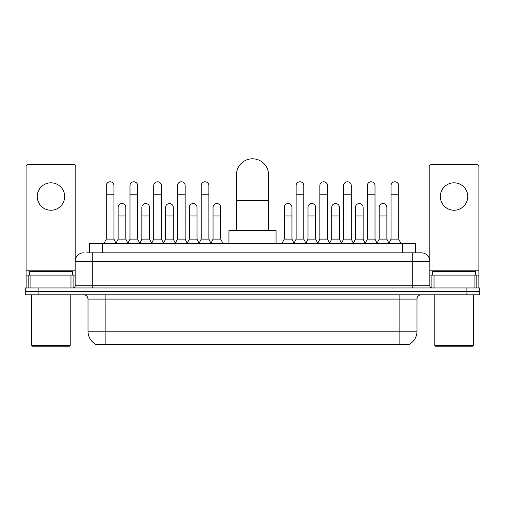 <?xml version="1.0" encoding="UTF-8"?>
<svg xmlns="http://www.w3.org/2000/svg" width="505" height="505" viewBox="0 0 505 505"><rect width="100%" height="100%" fill="white"/><g stroke="black" fill="none" stroke-linecap="round" stroke-linejoin="round"><path stroke-width="0.76" d="M86.721 252.822L92.289 252.822L86.721 252.822L89.511 252.822L89.511 243.397L415.489 243.397L415.489 252.822M409.713 344.069L409.713 344.492L95.287 344.492L95.287 344.069M95.413 344.145A14.992 14.992 0 0 1 88.009 331.211L105.141 331.211L105.141 344.145L399.859 344.145L399.859 331.211L416.991 331.211L416.991 299.086A4.286 4.286 0 0 1 421.277 294.8M88.009 331.211L88.009 299.086C87.75 296.486 86.323 295.053 83.723 294.8M409.587 344.145A14.992 14.992 0 0 0 416.991 331.211M38.102 287.945L479.75 287.945L479.75 291.372L25.25 291.372L25.25 294.8L38.102 294.8L38.102 291.372L25.25 291.372L25.25 287.945L38.102 287.945L38.102 291.372L479.75 291.372L479.75 294.8L38.102 294.8M83.723 252.822A8.566 8.566 0 0 0 75.157 261.388L75.157 285.805A2.14 2.14 0 0 1 73.01 287.945M421.277 252.822L412.711 252.822L421.277 252.822A8.566 8.566 0 0 1 429.843 261.388L429.843 285.805C429.97 287.105 430.683 287.818 431.99 287.945M429.843 261.388L92.289 261.388L92.289 252.822L412.711 252.822L412.711 285.805L429.843 285.805M50.954 182.823A13.711 13.711 0 0 0 37.244 196.533A13.711 13.711 0 0 0 50.954 210.244A13.711 13.711 0 0 0 64.659 196.533A13.711 13.711 0 0 0 50.954 182.823M70.978 287.945L70.978 275.099L30.925 275.099L30.925 287.945M75.8 258.131L75.8 166.719A2.14 2.14 0 0 0 73.654 164.58L28.248 164.58A2.14 2.14 0 0 0 26.108 166.719L26.108 275.099L30.925 275.099M70.978 275.099L75.157 275.099M26.108 287.945L26.108 275.099M69.374 346.203L32.535 346.203L31.676 345.351L70.227 345.351L69.374 346.203M31.676 294.8L31.676 345.351M70.227 294.8L70.227 345.351M72.373 275.099L72.373 271.671L29.536 271.671L29.536 275.099M236.435 230.545L236.435 174.856A16.065 16.065 0 0 1 252.5 158.797A16.065 16.065 0 0 1 268.565 174.856A16.065 16.065 0 0 0 252.5 158.797M268.565 230.545L268.565 174.856M276.058 243.397L276.058 230.545L228.942 230.545L228.942 243.397M104.112 243.397L106.252 239.111L113.966 239.111L116.106 243.397M113.966 239.111L113.966 185.651A3.857 3.857 0 0 0 110.109 181.8A3.857 3.857 0 0 1 110.355 181.806M106.252 239.111L106.252 194.223L113.966 194.223M106.252 194.223L106.252 185.651A3.857 3.857 0 0 1 110.109 181.8M127.847 243.397L129.987 239.111L137.695 239.111L139.841 243.397M137.695 239.111L137.695 185.651A3.857 3.857 0 0 0 133.844 181.8A3.857 3.857 0 0 1 134.084 181.806M129.987 239.111L129.987 194.223L137.695 194.223M129.987 194.223L129.987 185.651A3.857 3.857 0 0 1 133.844 181.8M151.576 243.397L153.716 239.111L161.43 239.111L163.57 243.397M161.43 239.111L161.43 185.651A3.857 3.857 0 0 0 157.573 181.8A3.857 3.857 0 0 1 157.812 181.806M153.716 239.111L153.716 194.223L161.43 194.223M153.716 194.223L153.716 185.651A3.857 3.857 0 0 1 157.573 181.8M175.311 243.397L177.451 239.111L185.158 239.111L187.305 243.397M185.158 239.111L185.158 185.651A3.857 3.857 0 0 0 181.308 181.8A3.857 3.857 0 0 1 181.548 181.806M177.451 239.111L177.451 194.223L185.158 194.223M177.451 194.223L177.451 185.651A3.857 3.857 0 0 1 181.308 181.8M199.039 243.397L201.179 239.111L208.893 239.111L211.033 243.397M208.893 239.111L208.893 185.651A3.857 3.857 0 0 0 205.036 181.8A3.857 3.857 0 0 1 205.276 181.806M201.179 239.111L201.179 194.223L208.893 194.223M201.179 194.223L201.179 185.651A3.857 3.857 0 0 1 205.036 181.8M293.967 243.397L296.107 239.111L303.821 239.111L305.961 243.397M303.821 239.111L303.821 185.651A3.857 3.857 0 0 0 299.964 181.8A3.857 3.857 0 0 1 300.204 181.806M296.107 239.111L296.107 194.223L303.821 194.223M296.107 194.223L296.107 185.651A3.857 3.857 0 0 1 299.964 181.8M317.695 243.397L319.842 239.111L327.549 239.111L329.689 243.397M327.549 239.111L327.549 185.651A3.857 3.857 0 0 0 323.692 181.8A3.857 3.857 0 0 1 323.939 181.806M319.842 239.111L319.842 194.223L327.549 194.223M319.842 194.223L319.842 185.651A3.857 3.857 0 0 1 323.692 181.8M341.43 243.397L343.57 239.111L351.284 239.111L353.424 243.397M351.284 239.111L351.284 185.651A3.857 3.857 0 0 0 347.427 181.8A3.857 3.857 0 0 1 347.667 181.806M343.57 239.111L343.57 194.223L351.284 194.223M343.57 194.223L343.57 185.651A3.857 3.857 0 0 1 347.427 181.8M365.159 243.397L367.305 239.111L375.013 239.111L377.153 243.397M375.013 239.111L375.013 185.651A3.857 3.857 0 0 0 371.156 181.8A3.857 3.857 0 0 1 371.402 181.806M367.305 239.111L367.305 194.223L375.013 194.223M367.305 194.223L367.305 185.651A3.857 3.857 0 0 1 371.156 181.8M388.894 243.397L391.034 239.111L398.748 239.111L400.888 243.397M398.748 239.111L398.748 185.651A3.857 3.857 0 0 0 394.891 181.8A3.857 3.857 0 0 1 395.131 181.806M391.034 239.111L391.034 194.223L398.748 194.223M391.034 194.223L391.034 185.651A3.857 3.857 0 0 1 394.891 181.8M116.043 243.271L118.12 239.111L125.833 239.111L127.91 243.271M125.833 239.111L125.833 207.416A3.857 3.857 0 0 0 122.216 203.566A3.857 3.857 0 0 1 125.833 207.416M118.12 239.111L118.12 215.982L125.833 215.982M118.12 215.982L118.12 207.416A3.857 3.857 0 0 1 122.216 203.566M139.778 243.271L141.855 239.111L149.562 239.111L151.639 243.271M149.562 239.111L149.562 207.416A3.857 3.857 0 0 0 145.951 203.566A3.857 3.857 0 0 1 149.562 207.416M141.855 239.111L141.855 215.982L149.562 215.982M141.855 215.982L141.855 207.416A3.857 3.857 0 0 1 145.951 203.566M163.506 243.271L165.583 239.111L173.297 239.111L175.374 243.271M173.297 239.111L173.297 207.416A3.857 3.857 0 0 0 169.68 203.566A3.857 3.857 0 0 1 173.297 207.416M165.583 239.111L165.583 215.982L173.297 215.982M165.583 215.982L165.583 207.416A3.857 3.857 0 0 1 169.68 203.566M187.235 243.271L189.318 239.111L197.026 239.111L199.103 243.271M197.026 239.111L197.026 207.416A3.857 3.857 0 0 0 193.415 203.566A3.857 3.857 0 0 1 197.026 207.416M189.318 239.111L189.318 215.982L197.026 215.982M189.318 215.982L189.318 207.416A3.857 3.857 0 0 1 193.415 203.566M210.97 243.271L213.047 239.111L220.761 239.111L222.901 243.397M220.761 239.111L220.761 207.416A3.857 3.857 0 0 0 217.144 203.566A3.857 3.857 0 0 1 220.761 207.416M213.047 239.111L213.047 215.982L220.761 215.982M213.047 215.982L213.047 207.416A3.857 3.857 0 0 1 217.144 203.566M282.099 243.397L284.239 239.111L291.953 239.111L294.03 243.271M291.953 239.111L291.953 207.416A3.857 3.857 0 0 0 288.342 203.566A3.857 3.857 0 0 1 291.953 207.416M284.239 239.111L284.239 215.982L291.953 215.982M284.239 215.982L284.239 207.416A3.857 3.857 0 0 1 288.342 203.566M305.897 243.271L307.974 239.111L315.682 239.111L317.765 243.271M315.682 239.111L315.682 207.416A3.857 3.857 0 0 0 312.071 203.566A3.857 3.857 0 0 1 315.682 207.416M307.974 239.111L307.974 215.982L315.682 215.982M307.974 215.982L307.974 207.416A3.857 3.857 0 0 1 312.071 203.566M329.626 243.271L331.703 239.111L339.417 239.111L341.494 243.271M339.417 239.111L339.417 207.416A3.857 3.857 0 0 0 335.806 203.566A3.857 3.857 0 0 1 339.417 207.416M331.703 239.111L331.703 215.982L339.417 215.982M331.703 215.982L331.703 207.416A3.857 3.857 0 0 1 335.806 203.566M353.361 243.271L355.438 239.111L363.145 239.111L365.222 243.271M363.145 239.111L363.145 207.416A3.857 3.857 0 0 0 359.535 203.566A3.857 3.857 0 0 1 363.145 207.416M355.438 239.111L355.438 215.982L363.145 215.982M355.438 215.982L355.438 207.416A3.857 3.857 0 0 1 359.535 203.566M377.09 243.271L379.167 239.111L386.88 239.111L388.957 243.271M386.88 239.111L386.88 207.416A3.857 3.857 0 0 0 383.263 203.566A3.857 3.857 0 0 1 386.88 207.416M379.167 239.111L379.167 215.982L386.88 215.982M379.167 215.982L379.167 207.416A3.857 3.857 0 0 1 383.263 203.566M454.045 182.823A13.711 13.711 0 0 0 440.341 196.533A13.711 13.711 0 0 0 454.045 210.244A13.711 13.711 0 0 0 467.756 196.533A13.711 13.711 0 0 0 454.045 182.823M474.075 287.945L474.075 275.099L434.022 275.099L434.022 287.945M478.891 287.945L478.891 275.099L478.891 287.945M474.075 275.099L478.891 275.099L478.891 166.719A2.14 2.14 0 0 0 476.752 164.58L431.346 164.58A2.14 2.14 0 0 0 429.199 166.719L429.199 258.131M429.843 275.099L434.022 275.099M472.465 346.203L435.626 346.203L434.773 345.351L473.324 345.351L472.465 346.203M434.773 294.8L434.773 345.351M473.324 294.8L473.324 345.351M475.464 275.099L475.464 271.671L432.627 271.671L432.627 275.099M398.148 344.492L398.148 344.069M106.852 344.492L106.852 344.069M102.363 252.822L102.363 243.397M402.637 252.822L402.637 243.397M399.859 294.8L399.859 299.086L88.009 299.086M416.991 299.086L399.859 299.086L399.859 331.211L105.141 331.211L105.141 294.8M466.898 294.8L466.898 287.945M92.289 287.945L92.289 261.388L75.157 261.388M75.157 285.805L412.711 285.805L412.711 287.945M75.157 270.813L26.108 270.813M73.086 275.099L73.086 287.945M26.14 275.099L26.14 287.945M28.817 287.945L28.817 275.099M236.435 200.561L268.565 200.561M478.891 270.813L429.843 270.813M478.86 287.945L478.86 275.099M476.183 275.099L476.183 287.945M431.914 287.945L431.914 275.099"/></g></svg>
